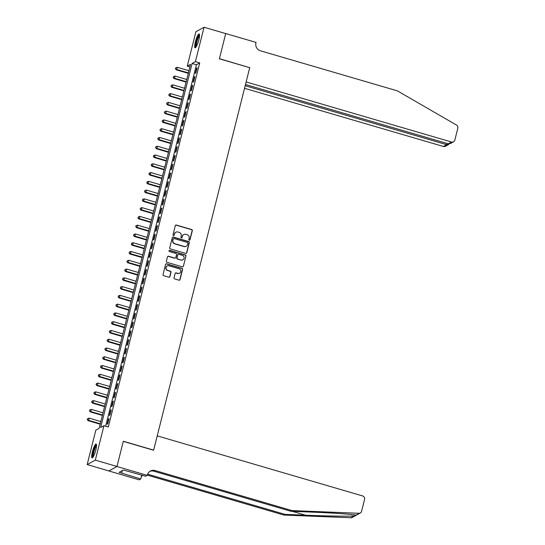 <?xml version="1.0" encoding="UTF-8"?>
<svg xmlns="http://www.w3.org/2000/svg" width="545" height="545" viewBox="0 0 545 545"><rect width="100%" height="100%" fill="white"/><g stroke="black" fill="none" stroke-linecap="round" stroke-linejoin="round"><path stroke-width="0.82" d="M189.285 240.209A0.634 0.606 61.3 0 0 190.035 239.78L192.331 230.63A0.906 0.872 61.3 0 0 191.697 229.52L176.382 225.044A0.906 0.872 61.3 0 0 175.313 225.657L173.017 234.8A0.634 0.606 61.3 0 0 173.916 235.529A0.634 0.606 61.3 0 0 174.209 235.154L174.509 233.969A2.895 2.786 61.3 0 1 177.922 232.007L179.196 232.381A2.895 2.786 61.3 0 1 181.226 235.93L180.933 237.116A0.634 0.606 61.3 0 0 181.832 237.845A0.634 0.606 61.3 0 0 182.119 237.463L182.418 236.285A2.895 2.786 61.3 0 1 185.831 234.323L187.112 234.697A2.895 2.786 61.3 0 1 189.142 238.247L188.843 239.432A0.634 0.606 61.3 0 0 189.285 240.209M189.626 240.209A0.634 0.606 61.3 0 0 189.817 239.902L192.113 230.753A0.906 0.872 61.3 0 0 191.479 229.643L176.164 225.16A0.906 0.872 61.3 0 0 175.626 225.18M173.8 235.583A0.634 0.606 61.3 0 0 173.991 235.27L174.509 233.969M181.71 237.893A0.634 0.606 61.3 0 0 181.901 237.586L182.418 236.285M92.391 451.894A7.18 1.41 106.3 0 1 96.124 444.059A7.18 1.41 106.3 0 1 95.825 450.013A7.18 1.41 106.3 0 1 92.091 457.848A7.18 1.41 106.3 0 1 92.391 451.894M195.396 41.822A7.18 1.41 106.3 0 1 199.129 33.988A7.18 1.41 106.3 0 1 198.83 39.942A7.18 1.41 106.3 0 1 195.096 47.776A7.18 1.41 106.3 0 1 195.396 41.822M174.039 277.827A0.906 0.872 61.3 0 0 174.672 278.931L178.971 280.191A0.906 0.872 61.3 0 0 180.034 279.578L182.589 269.421A0.906 0.872 61.3 0 0 181.955 268.31L166.641 263.828A0.906 0.872 61.3 0 0 165.571 264.441L163.023 274.605A0.906 0.872 61.3 0 0 163.657 275.709L168.848 277.228A0.906 0.872 61.3 0 0 169.911 276.615L171.007 272.268A0.906 0.872 61.3 0 0 170.367 271.158L167.799 270.409A2.418 2.33 61.3 0 1 167.213 265.98A2.418 2.33 61.3 0 1 168.957 265.803L179.033 268.746A2.418 2.33 61.3 0 1 179.618 273.174A2.418 2.33 61.3 0 1 177.881 273.358L176.198 272.861A0.906 0.872 61.3 0 0 175.129 273.474L174.039 277.827M204.048 27.25L225.712 33.586L219.383 58.805L249.719 67.682L153.656 450.122L123.32 441.246L116.984 466.466L95.314 460.13L87.173 464.585L95.825 430.155L99.122 428.35L190.559 64.33L187.262 66.136L195.907 31.705L204.048 27.25L195.396 61.68L192.099 63.486L100.662 427.505L103.959 425.7L95.314 460.13M103.959 425.7L108.298 426.967L199.729 62.948L195.396 61.68M185.695 253.411A0.906 0.872 61.3 0 0 186.765 252.805L189.313 242.641A0.906 0.872 61.3 0 0 188.679 241.53L173.364 237.055A0.906 0.872 61.3 0 0 172.302 237.668L169.747 247.825A0.906 0.872 61.3 0 0 170.381 248.936L185.695 253.411M185.954 256.034L183.399 266.192A0.906 0.872 61.3 0 1 182.33 266.805L167.015 262.322A0.906 0.872 61.3 0 1 166.382 261.212L167.478 256.865A0.906 0.872 61.3 0 1 168.541 256.252L174.754 258.071A0.906 0.872 61.3 0 0 175.824 257.458L176.546 254.576A0.906 0.872 61.3 0 0 175.912 253.466L169.447 251.572A0.634 0.606 61.3 0 1 169.291 250.414A0.634 0.606 61.3 0 1 169.747 250.366L185.314 254.924A0.906 0.872 61.3 0 1 185.954 256.034L183.399 266.192M195.825 73.03L197.147 67.764L196.595 68.071L195.273 73.33L195.825 73.03M193.618 81.798L194.94 76.538L194.395 76.838L193.073 82.104L193.618 81.798M191.418 90.572L192.739 85.306L192.187 85.613L190.866 90.872L191.418 90.572M189.21 99.347L190.532 94.081L189.987 94.38L188.665 99.646L189.21 99.347M187.01 108.114L188.332 102.855L187.78 103.155L186.458 108.414L187.01 108.114M184.809 116.889L186.131 111.623L185.579 111.923L184.258 117.189L184.809 116.889M182.602 125.657L183.924 120.397L183.379 120.697L182.05 125.956L182.602 125.657M180.402 134.431L181.723 129.165L181.172 129.472L179.85 134.731L180.402 134.431M178.195 143.199L179.516 137.94L178.971 138.239L177.65 143.505L178.195 143.199M175.994 151.973L177.316 146.707L176.764 147.014L175.442 152.273L175.994 151.973M173.794 160.748L175.115 155.482L174.564 155.781L173.242 161.048L173.794 160.748M171.586 169.515L172.908 164.256L172.356 164.556L171.035 169.815L171.586 169.515M169.386 178.29L170.708 173.024L170.156 173.324L168.834 178.59L169.386 178.29M167.179 187.058L168.5 181.798L167.955 182.098L166.634 187.357L167.179 187.058M164.978 195.832L166.3 190.566L165.748 190.866L164.427 196.132L164.978 195.832M162.771 204.6L164.1 199.341L163.548 199.64L162.226 204.906L162.771 204.6M160.571 213.374L161.892 208.108L161.34 208.415L160.019 213.674L160.571 213.374M158.37 222.149L159.692 216.883L159.14 217.183L157.818 222.449L158.37 222.149M156.163 230.916L157.485 225.657L156.94 225.957L155.618 231.216L156.163 230.916M153.963 239.691L155.284 234.425L154.732 234.725L153.411 239.991L153.963 239.691M151.755 248.459L153.077 243.199L152.532 243.499L151.21 248.758L151.755 248.459M149.555 257.233L150.876 251.967L150.325 252.267L149.003 257.533L149.555 257.233M147.354 266.001L148.676 260.742L148.124 261.041L146.803 266.307L147.354 266.001M145.147 274.775L146.469 269.509L145.917 269.816L144.595 275.075L145.147 274.775M142.947 283.55L144.268 278.284L143.716 278.584L142.395 283.85L142.947 283.55M140.739 292.318L142.061 287.058L141.516 287.358L140.194 292.617L140.739 292.318M138.539 301.092L139.861 295.826L139.309 296.126L137.987 301.392L138.539 301.092M136.332 309.86L137.66 304.601L137.108 304.9L135.787 310.159L136.332 309.86M134.131 318.634L135.453 313.368L134.901 313.668L133.58 318.934L134.131 318.634M131.931 327.402L133.252 322.143L132.701 322.442L131.379 327.709L131.931 327.402M129.724 336.176L131.045 330.91L130.5 331.217L129.179 336.476L129.724 336.176M127.523 344.951L128.845 339.685L128.293 339.985L126.971 345.251L127.523 344.951M125.316 353.719L126.638 348.459L126.093 348.759L124.771 354.018L125.316 353.719M123.115 362.493L124.437 357.227L123.885 357.527L122.564 362.793L123.115 362.493M120.915 371.261L122.237 366.002L121.685 366.301L120.363 371.561L120.915 371.261M118.708 380.035L120.029 374.769L119.484 375.069L118.156 380.335L118.708 380.035M116.507 388.803L117.829 383.544L117.277 383.844L115.956 389.11L116.507 388.803M114.3 397.578L115.622 392.311L115.077 392.618L113.755 397.877L114.3 397.578M112.1 406.345L113.421 401.086L112.87 401.386L111.548 406.652L112.1 406.345M109.899 415.12L111.221 409.86L110.669 410.16L109.347 415.419L109.899 415.12M199.729 62.948L196.432 64.753L105.648 426.19M108.462 418.928L107.14 424.194L107.692 423.894L109.014 418.628L108.462 418.928L108.905 419.057M116.984 466.466L108.843 470.921L87.173 464.585M189.912 66.912L187.262 66.136M196.432 64.753L192.099 63.486M196.595 68.071L197.038 68.193M194.395 76.838L194.831 76.968M192.187 85.613L192.63 85.742M189.987 94.38L190.43 94.51M187.78 103.155L188.223 103.284M185.579 111.923L186.022 112.052M183.379 120.697L183.815 120.827M181.172 129.472L181.614 129.594M178.971 138.239L179.414 138.369M176.764 147.014L177.207 147.143M174.564 155.781L175.006 155.911M172.356 164.556L172.799 164.685M170.156 173.324L170.599 173.453M167.955 182.098L168.391 182.228M165.748 190.866L166.191 190.995M163.548 199.64L163.99 199.77M161.34 208.415L161.783 208.544M159.14 217.183L159.583 217.312M156.94 225.957L157.376 226.086M154.732 234.725L155.175 234.854M152.532 243.499L152.975 243.629M150.325 252.267L150.767 252.396M148.124 261.041L148.567 261.171M145.917 269.816L146.36 269.945M143.716 278.584L144.159 278.713M141.516 287.358L141.959 287.488M139.309 296.126L139.752 296.255M137.108 304.9L137.551 305.03M134.901 313.668L135.344 313.797M132.701 322.442L133.143 322.572M130.5 331.217L130.936 331.346M128.293 339.985L128.736 340.114M126.093 348.759L126.535 348.889M123.885 357.527L124.328 357.656M121.685 366.301L122.128 366.431M119.484 375.069L119.92 375.198M117.277 383.844L117.72 383.973M115.077 392.618L115.52 392.747M112.87 401.386L113.312 401.515M110.669 410.16L111.112 410.29M183.645 234.602A2.895 2.786 61.3 0 0 182.2 236.401M175.728 232.286A2.895 2.786 61.3 0 0 174.284 234.084M186.233 253.398A0.906 0.872 61.3 0 0 186.54 252.921L189.095 242.763A0.906 0.872 61.3 0 0 188.461 241.653L173.147 237.17A0.906 0.872 61.3 0 0 172.608 237.191M187.889 243.24A0.634 0.606 61.3 0 0 187.439 242.464L173.998 238.533A0.634 0.606 61.3 0 0 173.256 238.962L172.935 240.209A2.895 2.786 61.3 0 0 174.972 243.758L184.155 246.449A2.895 2.786 61.3 0 0 187.569 244.487L187.889 243.24M173.439 238.655A0.634 0.606 61.3 0 0 173.031 239.085L173.256 238.962M186.124 246.285A2.895 2.786 61.3 0 1 183.938 246.572L174.747 243.881A2.895 2.786 61.3 0 1 172.717 240.331L173.031 239.085M182.868 266.784A0.906 0.872 61.3 0 0 183.181 266.314M175.292 258.051A0.906 0.872 61.3 0 1 174.536 258.194L168.323 256.375A0.906 0.872 61.3 0 0 167.785 256.388M185.729 256.15A0.906 0.872 61.3 0 0 185.096 255.04L169.529 250.489A0.634 0.606 61.3 0 0 169.188 250.489M181.199 259.958A2.418 2.33 61.3 0 0 184.101 257.41A2.418 2.33 61.3 0 0 182.357 255.346L178.801 254.311A0.906 0.872 61.3 0 0 177.738 254.924L177.009 257.805A0.906 0.872 61.3 0 0 177.65 258.916L180.981 260.074A2.418 2.33 61.3 0 0 182.827 259.829M178.045 254.447A0.906 0.872 61.3 0 0 177.513 255.04L177.738 254.924M180.981 260.074L177.425 259.038A0.906 0.872 61.3 0 1 176.791 257.928L177.513 255.04M179.509 273.229A2.418 2.33 61.3 0 1 177.656 273.474L175.981 272.984A0.906 0.872 61.3 0 0 175.442 273.004M167.104 266.049A2.418 2.33 61.3 0 0 167.574 270.524L167.799 270.409M169.379 277.214A0.906 0.872 61.3 0 0 169.693 276.737L170.783 272.391A0.906 0.872 61.3 0 0 170.149 271.281L167.574 270.524M179.503 280.178A0.906 0.872 61.3 0 0 179.816 279.701L182.371 269.537A0.906 0.872 61.3 0 0 181.737 268.433L166.423 263.95A0.906 0.872 61.3 0 0 165.884 263.964M188.952 70.714L177.282 67.301L176.73 69.494L176.178 69.794L188.297 73.337M175.599 68.595L175.824 67.716L175.381 68.718L176.73 69.494L188.406 72.907M175.824 67.716L177.282 67.301M176.178 69.794L175.381 68.718M196.043 47.047A6.22 1.219 106.3 0 1 195.778 44.745A6.22 1.219 106.3 0 1 197.447 38.334A6.22 1.219 106.3 0 1 199.538 35.112M199.531 35.786A5.757 1.131 -73.7 0 0 196.357 44.601A5.757 1.131 -73.7 0 0 196.404 46.475M199.416 34.349A7.14 1.403 -73.7 0 0 195.478 45.29A7.14 1.403 -73.7 0 0 195.532 47.626M93.045 457.119A6.22 1.219 106.3 0 1 92.773 454.816A6.22 1.219 106.3 0 1 94.448 448.406A6.22 1.219 106.3 0 1 96.533 445.183M96.526 445.851A5.757 1.131 -73.7 0 0 93.358 454.673A5.757 1.131 -73.7 0 0 93.399 456.546M96.417 444.413A7.14 1.403 -73.7 0 0 92.473 455.361A7.14 1.403 -73.7 0 0 92.527 457.698M244.535 88.304L443.419 146.476L446.702 144.677L447.009 143.451M245.182 85.729L446.702 144.677L448.508 144.568L445.408 146.271A2.766 2.657 -118.7 0 1 443.419 146.476M249.746 67.546L246.136 81.934L451.553 142.02A2.766 2.657 61.3 0 0 454.816 140.147L457.827 128.177A2.766 2.657 61.3 0 0 456.485 125.043L397.414 90.872L260.462 50.814A6.445 6.206 -118.7 0 1 255.939 42.898L256.061 42.415L225.725 33.545L219.41 58.676L249.583 67.641M245.488 84.509L448.269 143.819L451.553 142.02M453.542 141.816L450.443 143.512L448.269 143.819M449.141 143.907L448.508 144.568M356.246 515.127L358.964 513.295A2.766 2.657 61.3 0 0 360.313 512.981L352.172 517.437A2.766 2.657 -118.7 0 1 350.83 517.75L283.85 515.045L285.049 514.391L305.588 515.216C325.161 516.04 348.044 516.408 354.046 515.986C356.205 515.427 356.771 515.114 355.749 515.059C351.988 514.248 331.006 512.838 311.318 512.082L290.778 511.251L153.833 471.193A6.445 6.206 61.3 0 0 149.821 471.384M290.778 511.251L291.984 510.59L155.039 470.533A6.445 6.206 61.3 0 0 147.429 474.899L145.713 476.255L123.347 470.008L119.103 472.331L140.767 478.966L139.173 479.838L108.837 470.962L116.971 466.506L123.286 441.375L153.622 450.252L157.233 435.864L362.657 495.95A2.766 2.657 61.3 0 1 364.591 499.343L361.587 511.319A2.766 2.657 61.3 0 1 360.313 512.981M283.85 515.045L147.375 475.131M147.641 474.211A6.445 6.206 61.3 0 1 148.104 474.327L285.049 514.391M358.964 513.295L291.984 510.59M147.307 475.383L116.971 466.506M140.767 478.966L141.734 475.09M142.647 475.356A6.445 6.206 61.3 0 0 141.298 476.841M121.698 473.094L122.339 470.56M186.751 79.488L175.074 76.068L174.523 78.262L173.978 78.562L186.09 82.111M173.399 77.363L173.617 76.491L173.181 77.485L174.523 78.262L186.199 81.675M173.617 76.491L175.074 76.068M173.978 78.562L173.181 77.485M184.551 88.256L172.874 84.843L172.322 87.037L171.77 87.336L183.89 90.879M171.198 86.137L171.416 85.258L170.973 86.26L172.322 87.037L183.999 90.45M171.416 85.258L172.874 84.843M171.77 87.336L170.973 86.26M182.343 97.03L170.667 93.611L170.122 95.804L169.57 96.104L181.683 99.653M168.991 94.912L169.209 94.033L168.773 95.028L170.122 95.804L181.792 99.224M169.209 94.033L170.667 93.611M169.57 96.104L168.773 95.028M180.143 105.798L168.466 102.385L167.915 104.579L167.363 104.878L179.482 108.421M166.79 103.679L167.008 102.801L166.566 103.802L167.915 104.579L179.591 107.992M167.008 102.801L168.466 102.385M167.363 104.878L166.566 103.802M177.936 114.573L166.266 111.153L165.714 113.346L165.162 113.653L177.282 117.195M164.583 112.454L164.808 111.575L164.365 112.57L165.714 113.346L177.391 116.766M164.808 111.575L166.266 111.153M165.162 113.653L164.365 112.57M175.735 123.34L164.059 119.927L163.507 122.121L162.962 122.421L175.074 125.963M162.383 121.222L162.601 120.343L162.165 121.344L163.507 122.121L175.183 125.534M162.601 120.343L164.059 119.927M162.962 122.421L162.165 121.344M173.535 132.115L161.858 128.702L161.306 130.895L160.755 131.195L172.874 134.738M160.175 129.996L160.4 129.117L159.958 130.112L161.306 130.895L172.983 134.308M160.4 129.117L161.858 128.702M160.755 131.195L159.958 130.112M171.328 140.883L159.651 137.469L159.099 139.663L158.554 139.963L170.667 143.512M157.975 138.764L158.193 137.892L157.757 138.886L159.099 139.663L170.776 143.076M158.193 137.892L159.651 137.469M158.554 139.963L157.757 138.886M169.127 149.657L157.451 146.244L156.899 148.438L156.347 148.737L168.466 152.28M155.775 147.538L155.993 146.66L155.55 147.661L156.899 148.438L168.575 151.851M155.993 146.66L157.451 146.244M156.347 148.737L155.55 147.661M166.92 158.431L155.243 155.012L154.698 157.205L154.146 157.505L166.266 161.054M153.567 156.313L153.792 155.434L153.349 156.429L154.698 157.205L166.368 160.625M153.792 155.434L155.243 155.012M154.146 157.505L153.349 156.429M164.719 167.199L153.043 163.786L152.491 165.98L151.939 166.28L164.059 169.822M151.367 165.081L151.585 164.202L151.149 165.203L152.491 165.98L164.168 169.393M151.585 164.202L153.043 163.786M151.939 166.28L151.149 165.203M162.512 175.974L150.842 172.554L150.291 174.747L149.739 175.054L161.858 178.597M149.16 173.855L149.385 172.976L148.942 173.971L150.291 174.747L161.967 178.167M149.385 172.976L150.842 172.554M149.739 175.054L148.942 173.971M160.312 184.741L148.635 181.328L148.083 183.522L147.538 183.822L159.651 187.364M146.959 182.623L147.177 181.744L146.741 182.745L148.083 183.522L159.76 186.935M147.177 181.744L148.635 181.328M147.538 183.822L146.741 182.745M158.111 193.516L146.435 190.103L145.883 192.29L145.331 192.596L157.451 196.139M144.759 191.397L144.977 190.518L144.534 191.513L145.883 192.29L157.56 195.709M144.977 190.518L146.435 190.103M145.331 192.596L144.534 191.513M155.904 202.284L144.227 198.871L143.682 201.064L143.131 201.364L155.25 204.913M142.552 200.165L142.776 199.293L142.334 200.287L143.682 201.064L155.352 204.477M142.776 199.293L144.227 198.871M143.131 201.364L142.334 200.287M153.704 211.058L142.027 207.645L141.475 209.839L140.923 210.138L153.043 213.681M140.351 208.939L140.569 208.061L140.126 209.062L141.475 209.839L153.152 213.252M140.569 208.061L142.027 207.645M140.923 210.138L140.126 209.062M151.496 219.833L139.827 216.413L139.275 218.606L138.723 218.906L150.842 222.455M138.144 217.707L138.369 216.835L137.926 217.83L139.275 218.606L150.951 222.019M138.369 216.835L139.827 216.413M138.723 218.906L137.926 217.83M149.296 228.6L137.619 225.187L137.067 227.381L136.523 227.681L148.635 231.223M135.943 226.482L136.161 225.603L135.725 226.604L137.067 227.381L148.744 230.794M136.161 225.603L137.619 225.187M136.523 227.681L135.725 226.604M147.095 237.375L135.419 233.955L134.867 236.148L134.315 236.455L146.435 239.998M133.743 235.256L133.961 234.377L133.518 235.372L134.867 236.148L146.544 239.568M133.961 234.377L135.419 233.955M134.315 236.455L133.518 235.372M144.888 246.142L133.212 242.729L132.66 244.923L132.115 245.223L144.227 248.765M131.536 244.024L131.754 243.145L131.318 244.146L132.66 244.923L144.336 248.336M131.754 243.145L133.212 242.729M132.115 245.223L131.318 244.146M142.688 254.917L131.011 251.504L130.459 253.691L129.908 253.997L142.027 257.54M129.335 252.798L129.553 251.919L129.111 252.914L130.459 253.691L142.136 257.111M129.553 251.919L131.011 251.504M129.908 253.997L129.111 252.914M140.481 263.685L128.804 260.272L128.259 262.465L127.707 262.765L139.827 266.307M127.128 261.566L127.353 260.694L126.91 261.689L128.259 262.465L139.929 265.878M127.353 260.694L128.804 260.272M127.707 262.765L126.91 261.689M138.28 272.459L126.604 269.046L126.052 271.24L125.5 271.539L137.619 275.082M124.928 270.34L125.146 269.462L124.71 270.463L126.052 271.24L137.728 274.653M125.146 269.462L126.604 269.046M125.5 271.539L124.71 270.463M136.073 281.234L124.403 277.814L123.851 280.007L123.299 280.307L135.419 283.856M122.72 279.108L122.945 278.236L122.502 279.231L123.851 280.007L135.528 283.42M122.945 278.236L124.403 277.814M123.299 280.307L122.502 279.231M133.872 290.001L122.196 286.588L121.644 288.782L121.099 289.082L133.212 292.624M120.52 287.883L120.738 287.004L120.302 288.005L121.644 288.782L133.321 292.195M120.738 287.004L122.196 286.588M121.099 289.082L120.302 288.005M131.672 298.776L119.995 295.356L119.444 297.55L118.892 297.849L131.011 301.399M118.32 296.657L118.538 295.778L118.095 296.773L119.444 297.55L131.12 300.969M118.538 295.778L119.995 295.356M118.892 297.849L118.095 296.773M129.465 307.543L117.788 304.13L117.243 306.324L116.691 306.624L128.811 310.166M116.112 305.425L116.337 304.546L115.894 305.547L117.243 306.324L128.913 309.737M116.337 304.546L117.788 304.13M116.691 306.624L115.894 305.547M127.264 316.318L115.588 312.905L115.036 315.092L114.484 315.398L126.604 318.941M113.912 314.199L114.13 313.321L113.687 314.315L115.036 315.092L126.713 318.512M114.13 313.321L115.588 312.905M114.484 315.398L113.687 314.315M125.057 325.086L113.387 321.673L112.835 323.866L112.284 324.166L124.403 327.709M111.705 322.967L111.929 322.095L111.487 323.09L112.835 323.866L124.512 327.279M111.929 322.095L113.387 321.673M112.284 324.166L111.487 323.09M122.857 333.86L111.18 330.447L110.628 332.641L110.083 332.941L122.196 336.483M109.504 331.741L109.722 330.863L109.286 331.864L110.628 332.641L122.305 336.054M109.722 330.863L111.18 330.447M110.083 332.941L109.286 331.864M120.656 342.635L108.98 339.215L108.428 341.408L107.876 341.708L119.995 345.257M107.304 340.509L107.522 339.637L107.079 340.632L108.428 341.408L120.104 344.822M107.522 339.637L108.98 339.215M107.876 341.708L107.079 340.632M118.449 351.402L106.772 347.989L106.221 350.183L105.675 350.483L117.788 354.025M105.096 349.284L105.314 348.405L104.878 349.406L106.221 350.183L117.897 353.596M105.314 348.405L106.772 347.989M105.675 350.483L104.878 349.406M116.248 360.177L104.572 356.757L104.02 358.951L103.468 359.25L115.588 362.8M102.896 358.058L103.114 357.179L102.671 358.174L104.02 358.951L115.697 362.37M103.114 357.179L104.572 356.757M103.468 359.25L102.671 358.174M114.041 368.945L102.371 365.531L101.82 367.725L101.268 368.025L113.387 371.567M100.689 366.826L100.914 365.947L100.471 366.949L101.82 367.725L113.489 371.138M100.914 365.947L102.371 365.531M101.268 368.025L100.471 366.949M111.841 377.719L100.164 374.306L99.612 376.493L99.067 376.799L111.18 380.342M98.488 375.6L98.706 374.722L98.27 375.716L99.612 376.493L111.289 379.913M98.706 374.722L100.164 374.306M99.067 376.799L98.27 375.716M109.64 386.487L97.964 383.074L97.412 385.267L96.86 385.567L108.98 389.11M96.281 384.368L96.506 383.496L96.063 384.491L97.412 385.267L109.089 388.68M96.506 383.496L97.964 383.074M96.86 385.567L96.063 384.491M107.433 395.261L95.757 391.848L95.205 394.042L94.66 394.342L106.772 397.884M94.081 393.143L94.299 392.264L93.863 393.265L95.205 394.042L106.881 397.455M94.299 392.264L95.757 391.848M94.66 394.342L93.863 393.265M105.233 404.036L93.556 400.616L93.004 402.81L92.452 403.109L104.572 406.659M91.88 401.91L92.098 401.038L91.655 402.033L93.004 402.81L104.681 406.223M92.098 401.038L93.556 400.616M92.452 403.109L91.655 402.033M103.025 412.803L91.349 409.39L90.804 411.584L90.252 411.884L102.371 415.426M89.673 410.685L89.898 409.806L89.455 410.807L90.804 411.584L102.474 414.997M89.898 409.806L91.349 409.39M90.252 411.884L89.455 410.807M100.825 421.578L89.148 418.158L88.597 420.352L88.045 420.651L100.164 424.201M87.473 419.459L87.691 418.58L87.255 419.575L88.597 420.352L100.273 423.772M87.691 418.58L89.148 418.158M88.045 420.651L87.255 419.575M305.588 515.216L292.236 511.312M153.833 471.193L155.039 470.533M148.104 474.327L147.491 474.668M350.83 517.75L354.046 515.986"/></g></svg>
